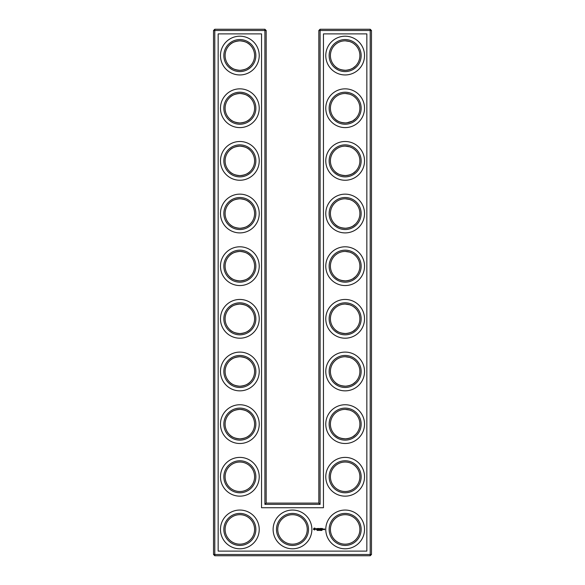 <?xml version="1.0" encoding="UTF-8"?>
<svg xmlns="http://www.w3.org/2000/svg" width="585" height="585" viewBox="0 0 585 585"><rect width="100%" height="100%" fill="white"/><g stroke="black" fill="none" stroke-linecap="round" stroke-linejoin="round"><path stroke-width="0.88" d="M250.241 45.118C248.157 42.668 244.691 41.242 239.85 40.833C234.987 41.25 231.528 42.683 229.459 45.118M250.241 66.032C248.157 68.482 244.691 69.907 239.85 70.317C234.987 69.9 231.528 68.467 229.459 66.032M250.241 97.768C248.157 95.318 244.691 93.892 239.85 93.483C234.987 93.9 231.528 95.333 229.459 97.768M254.592 55.575A14.742 14.742 0 0 0 232.479 42.807A14.742 14.742 0 0 0 232.479 68.343A14.742 14.742 0 0 0 254.592 55.575M254.592 108.225A14.742 14.742 0 0 0 232.479 95.457A14.742 14.742 0 0 0 232.479 120.993A14.742 14.742 0 0 0 254.592 108.225M250.241 118.682C248.157 121.132 244.691 122.557 239.85 122.967C234.987 122.55 231.528 121.117 229.459 118.682M266.175 503.1L266.175 30.515L264.91 29.25L214.79 29.25L214.79 554.485L370.21 554.485L370.21 30.515L318.825 30.515L318.825 503.1L320.09 504.365L264.91 504.365L266.175 503.1L318.825 503.1M214.79 29.25L213.525 30.515L213.525 554.485L214.79 555.75L370.21 555.75L371.475 554.485L371.475 30.515L370.21 29.25L320.09 29.25L318.825 30.515M355.49 413.617L354.042 412.366M351.687 410.911L350.064 410.224M349.537 410.048L345.296 409.383M355.49 434.633L353.194 436.476M352.813 436.717L352.338 436.995M352.324 437.002L349.874 438.092M349.793 438.114L346.751 438.779M346.093 438.838C340.828 438.677 337.07 437.273 334.81 434.633L334.759 434.582C336.843 437.032 340.309 438.457 345.15 438.867C350.013 438.45 353.472 437.017 355.541 434.582M355.49 150.367L354.042 149.116M351.687 147.661L350.064 146.974M349.537 146.798L345.333 146.133M355.49 171.383L353.194 173.226M352.813 173.467L352.338 173.745M352.324 173.752L349.874 174.842M349.793 174.864L346.751 175.529M346.093 175.588C340.828 175.427 337.07 174.023 334.81 171.383L334.759 171.332C336.843 173.782 340.309 175.207 345.15 175.617C350.013 175.2 353.472 173.767 355.541 171.332M355.49 45.067L354.042 43.816M351.687 42.361L350.064 41.674M349.537 41.498L345.296 40.833M355.49 66.083L353.194 67.926M352.813 68.167L352.338 68.445M352.324 68.452L349.874 69.542M349.793 69.564L346.751 70.229M346.093 70.288C340.828 70.127 337.07 68.723 334.81 66.083L334.759 66.032C336.843 68.482 340.309 69.907 345.15 70.317C350.013 69.9 353.472 68.467 355.541 66.032M355.49 203.017L354.042 201.767M351.687 200.311L350.064 199.624M349.537 199.448L345.296 198.783M355.49 224.033L353.194 225.876M352.813 226.117L352.338 226.395M352.324 226.402L349.874 227.492M349.793 227.514L346.751 228.179M346.093 228.238C340.828 228.077 337.07 226.673 334.81 224.033L334.759 223.982C336.843 226.432 340.309 227.858 345.15 228.267C350.013 227.85 353.472 226.417 355.541 223.982M355.49 255.667L354.042 254.416M351.687 252.961L350.064 252.274M349.537 252.098L345.296 251.433M355.49 276.683L353.194 278.526M352.813 278.767L352.338 279.045M352.324 279.052L349.874 280.142M349.793 280.164L346.751 280.829M346.093 280.888C340.828 280.727 337.07 279.323 334.81 276.683L334.759 276.632C336.843 279.082 340.309 280.507 345.15 280.917C350.013 280.5 353.472 279.067 355.541 276.632M355.49 97.717L354.042 96.466M351.687 95.011L350.064 94.324M349.537 94.148L345.333 93.483M355.49 118.733L353.194 120.576M352.813 120.817L352.338 121.095M352.324 121.102L346.751 122.879M346.093 122.938C340.828 122.777 337.07 121.373 334.81 118.733L334.759 118.682C336.843 121.132 340.309 122.557 345.15 122.967C350.013 122.55 353.472 121.117 355.541 118.682M355.49 360.967L354.042 359.716M351.687 358.261L350.064 357.574M349.537 357.398L345.296 356.733M355.49 381.983L353.194 383.826M352.813 384.067L352.338 384.345M352.324 384.352L349.874 385.442M349.793 385.464L346.751 386.129M346.093 386.188C340.828 386.027 337.07 384.623 334.81 381.983L334.759 381.932C336.843 384.382 340.309 385.808 345.15 386.217C350.013 385.8 353.472 384.367 355.541 381.932M355.49 308.317L354.042 307.067M351.687 305.611L350.064 304.924M349.537 304.748L345.296 304.083M355.49 329.333L353.194 331.176M352.813 331.417L352.338 331.695M352.324 331.702L349.874 332.792M349.793 332.814L346.751 333.479M346.093 333.538C340.828 333.377 337.07 331.973 334.81 329.333L334.759 329.282C336.843 331.732 340.309 333.157 345.15 333.567C350.013 333.15 353.472 331.717 355.541 329.282M255.857 55.575A16.007 16.007 0 0 0 231.85 41.71A16.007 16.007 0 0 0 231.85 69.439A16.007 16.007 0 0 0 255.857 55.575M250.241 150.418C248.157 147.968 244.691 146.542 239.85 146.133C234.987 146.55 231.528 147.983 229.459 150.418M255.857 108.225A16.007 16.007 0 0 0 231.85 94.36A16.007 16.007 0 0 0 231.85 122.09A16.007 16.007 0 0 0 255.857 108.225M266.175 30.515L213.525 30.515M264.91 504.365L264.91 29.25M320.09 29.25L320.09 504.365M370.21 29.25L370.21 30.515L371.475 30.515M371.475 554.485L370.21 554.485L370.21 555.75M214.79 555.75L214.79 554.485L213.525 554.485M344.463 409.398L345.494 409.39M344.806 462.04L345.494 462.04M344.806 514.69L345.494 514.69M344.463 146.148L345.494 146.14M344.463 198.798L345.494 198.79M344.463 40.848L345.494 40.84M344.463 93.498L345.494 93.49M344.463 251.448L345.494 251.44M344.463 304.098L345.494 304.09M344.463 356.748L345.494 356.74M250.241 171.332C248.157 173.782 244.691 175.207 239.85 175.617C234.987 175.2 231.528 173.767 229.459 171.332M250.241 203.068C248.157 200.618 244.691 199.192 239.85 198.783C234.987 199.2 231.528 200.633 229.459 203.068M250.241 223.982C248.157 226.432 244.691 227.858 239.85 228.267C234.987 227.85 231.528 226.417 229.459 223.982M250.241 255.718C248.157 253.268 244.691 251.842 239.85 251.433C234.987 251.85 231.528 253.283 229.459 255.718M250.241 329.282C248.157 331.732 244.691 333.157 239.85 333.567C234.987 333.15 231.528 331.717 229.459 329.282M250.241 361.018C248.157 358.568 244.691 357.142 239.85 356.733C234.987 357.15 231.528 358.583 229.459 361.018M250.241 381.932C248.157 384.382 244.691 385.808 239.85 386.217C234.987 385.8 231.528 384.367 229.459 381.932M250.241 413.668C248.157 411.218 244.691 409.792 239.85 409.383C234.987 409.8 231.528 411.233 229.459 413.668M250.241 276.632C248.157 279.082 244.691 280.507 239.85 280.917C234.987 280.5 231.528 279.067 229.459 276.632M250.241 308.368C248.157 305.918 244.691 304.492 239.85 304.083C234.987 304.5 231.528 305.933 229.459 308.368M250.241 434.582C248.157 437.032 244.691 438.457 239.85 438.867C234.987 438.45 231.528 437.017 229.459 434.582M259.228 55.575A19.378 19.378 0 0 0 230.161 38.793A19.378 19.378 0 0 0 230.161 72.357A19.378 19.378 0 0 0 259.228 55.575M254.592 160.875A14.742 14.742 0 0 0 232.479 148.107A14.742 14.742 0 0 0 232.479 173.643A14.742 14.742 0 0 0 254.592 160.875M259.228 108.225A19.378 19.378 0 0 0 230.161 91.443A19.378 19.378 0 0 0 230.161 125.007A19.378 19.378 0 0 0 259.228 108.225M218.161 551.114L218.161 33.886L261.539 33.886L261.539 507.736L323.461 507.736L323.461 33.886L366.839 33.886L366.839 551.114L218.161 551.114M345.15 356.733A14.742 14.742 0 0 1 357.918 378.846A14.742 14.742 0 0 1 332.382 378.846A14.742 14.742 0 0 1 345.15 356.733M345.15 409.383A14.742 14.742 0 0 1 357.918 431.496A14.742 14.742 0 0 1 332.382 431.496A14.742 14.742 0 0 1 345.15 409.383M345.15 462.033A14.742 14.742 0 0 1 357.918 484.146A14.742 14.742 0 0 1 332.382 484.146A14.742 14.742 0 0 1 345.15 462.033M345.15 514.683A14.742 14.742 0 0 1 357.918 536.796A14.742 14.742 0 0 1 332.382 536.796A14.742 14.742 0 0 1 345.15 514.683M292.5 514.683A14.742 14.742 0 0 1 305.268 536.796A14.742 14.742 0 0 1 279.732 536.796A14.742 14.742 0 0 1 292.5 514.683M254.592 529.425A14.742 14.742 0 0 0 232.479 516.657A14.742 14.742 0 0 0 232.479 542.193A14.742 14.742 0 0 0 254.592 529.425M345.15 93.483A14.742 14.742 0 0 1 357.918 115.596A14.742 14.742 0 0 1 332.382 115.596A14.742 14.742 0 0 1 345.15 93.483M345.15 146.133A14.742 14.742 0 0 1 357.918 168.246A14.742 14.742 0 0 1 332.382 168.246A14.742 14.742 0 0 1 345.15 146.133M345.15 198.783A14.742 14.742 0 0 1 357.918 220.896A14.742 14.742 0 0 1 332.382 220.896A14.742 14.742 0 0 1 345.15 198.783M345.15 40.833A14.742 14.742 0 0 1 357.918 62.946A14.742 14.742 0 0 1 332.382 62.946A14.742 14.742 0 0 1 345.15 40.833M345.15 251.433A14.742 14.742 0 0 1 357.918 273.546A14.742 14.742 0 0 1 332.382 273.546A14.742 14.742 0 0 1 345.15 251.433M345.15 304.083A14.742 14.742 0 0 1 357.918 326.196A14.742 14.742 0 0 1 332.382 326.196A14.742 14.742 0 0 1 345.15 304.083M254.592 213.525A14.742 14.742 0 0 0 232.479 200.757A14.742 14.742 0 0 0 232.479 226.293A14.742 14.742 0 0 0 254.592 213.525M254.592 266.175A14.742 14.742 0 0 0 232.479 253.407A14.742 14.742 0 0 0 232.479 278.943A14.742 14.742 0 0 0 254.592 266.175M254.592 371.475A14.742 14.742 0 0 0 232.479 358.707A14.742 14.742 0 0 0 232.479 384.243A14.742 14.742 0 0 0 254.592 371.475M254.592 318.825A14.742 14.742 0 0 0 232.479 306.057A14.742 14.742 0 0 0 232.479 331.593A14.742 14.742 0 0 0 254.592 318.825M254.592 424.125A14.742 14.742 0 0 0 232.479 411.357A14.742 14.742 0 0 0 232.479 436.893A14.742 14.742 0 0 0 254.592 424.125M254.592 476.775A14.742 14.742 0 0 0 232.479 464.007A14.742 14.742 0 0 0 232.479 489.543A14.742 14.742 0 0 0 254.592 476.775M255.857 160.875A16.007 16.007 0 0 0 231.85 147.01A16.007 16.007 0 0 0 231.85 174.739A16.007 16.007 0 0 0 255.857 160.875M345.15 355.468A16.007 16.007 0 0 1 359.014 379.475A16.007 16.007 0 0 1 331.286 379.475A16.007 16.007 0 0 1 345.15 355.468M345.15 408.118A16.007 16.007 0 0 1 359.014 432.125A16.007 16.007 0 0 1 331.286 432.125A16.007 16.007 0 0 1 345.15 408.118M345.15 460.768A16.007 16.007 0 0 1 359.014 484.775A16.007 16.007 0 0 1 331.286 484.775A16.007 16.007 0 0 1 345.15 460.768M345.15 513.418A16.007 16.007 0 0 1 359.014 537.425A16.007 16.007 0 0 1 331.286 537.425A16.007 16.007 0 0 1 345.15 513.418M292.5 513.418A16.007 16.007 0 0 1 306.364 537.425A16.007 16.007 0 0 1 278.635 537.425A16.007 16.007 0 0 1 292.5 513.418M255.857 529.425A16.007 16.007 0 0 0 231.85 515.56A16.007 16.007 0 0 0 231.85 543.289A16.007 16.007 0 0 0 255.857 529.425M345.15 92.218A16.007 16.007 0 0 1 359.014 116.225A16.007 16.007 0 0 1 331.286 116.225A16.007 16.007 0 0 1 345.15 92.218M345.15 144.868A16.007 16.007 0 0 1 359.014 168.875A16.007 16.007 0 0 1 331.286 168.875A16.007 16.007 0 0 1 345.15 144.868M345.15 197.518A16.007 16.007 0 0 1 359.014 221.525A16.007 16.007 0 0 1 331.286 221.525A16.007 16.007 0 0 1 345.15 197.518M345.15 39.568A16.007 16.007 0 0 1 359.014 63.575A16.007 16.007 0 0 1 331.286 63.575A16.007 16.007 0 0 1 345.15 39.568M345.15 250.168A16.007 16.007 0 0 1 359.014 274.175A16.007 16.007 0 0 1 331.286 274.175A16.007 16.007 0 0 1 345.15 250.168M345.15 302.818A16.007 16.007 0 0 1 359.014 326.825A16.007 16.007 0 0 1 331.286 326.825A16.007 16.007 0 0 1 345.15 302.818M255.857 213.525A16.007 16.007 0 0 0 231.85 199.661A16.007 16.007 0 0 0 231.85 227.389A16.007 16.007 0 0 0 255.857 213.525M255.857 266.175A16.007 16.007 0 0 0 231.85 252.31A16.007 16.007 0 0 0 231.85 280.039A16.007 16.007 0 0 0 255.857 266.175M255.857 371.475A16.007 16.007 0 0 0 231.85 357.611A16.007 16.007 0 0 0 231.85 385.339A16.007 16.007 0 0 0 255.857 371.475M255.857 318.825A16.007 16.007 0 0 0 231.85 304.961A16.007 16.007 0 0 0 231.85 332.689A16.007 16.007 0 0 0 255.857 318.825M255.857 424.125A16.007 16.007 0 0 0 231.85 410.26A16.007 16.007 0 0 0 231.85 437.99A16.007 16.007 0 0 0 255.857 424.125M255.857 476.775A16.007 16.007 0 0 0 231.85 462.91A16.007 16.007 0 0 0 231.85 490.639A16.007 16.007 0 0 0 255.857 476.775M324.192 529.008L324.697 529.008L324.631 529.769L324.192 529.008M323.622 529.008L324.127 529.089L323.688 529.586L323.622 529.008M323.505 529.008L323.066 529.586L323.008 529.008L323.505 529.008M321.984 530.405L321.728 529.981L321.984 530.405M321.706 528.43L322.415 528.496L321.772 528.562L322.284 529.008L321.772 529.462L322.35 529.586L321.648 529.527L321.706 528.43M321.392 530.493L321.392 529.93L321.392 530.493M321.238 528.504L321.304 529.586L321.238 528.504M321.085 530.39L320.77 529.966L320.821 530.485M320.331 528.43L321.041 528.496L320.397 528.562L320.909 529.008L320.331 529.586L320.331 528.43M320.456 530.493L320.456 529.93L320.456 530.493M319.754 530.017L319.351 530.478L319.754 530.017M318.898 529.944L319.249 530.478L318.898 529.944M319.483 529.14L319.936 528.43L319.944 529.586L319.878 528.73L319.483 529.33L319.088 528.73L318.964 529.52L318.964 528.496L319.483 529.14M318.745 530.434L318.401 529.944L318.745 530.434M317.962 528.496L318.73 528.496L318.094 528.562L318.606 529.008L318.094 529.462L318.664 529.586L317.962 529.527L317.962 528.496M317.582 530.003L317.926 530.478L317.582 530.003M317.282 528.562L317.794 528.496L317.348 529.586L317.282 528.562M317.377 530.229L317.077 529.944L317.077 530.478L317.377 530.229M315.937 528.928L316.734 528.569L316.061 528.84L316.785 529.432L315.988 529.454L316.661 529.184L315.937 528.928M313.94 528.24L314.767 528.036L315.373 528.635L314.767 529.988L313.421 529.381L313.94 528.24M259.228 160.875A19.378 19.378 0 0 0 230.161 144.093A19.378 19.378 0 0 0 230.161 177.657A19.378 19.378 0 0 0 259.228 160.875M345.15 352.097A19.378 19.378 0 0 1 361.932 381.164A19.378 19.378 0 0 1 328.368 381.164A19.378 19.378 0 0 1 345.15 352.097M345.15 404.747A19.378 19.378 0 0 1 361.932 433.814A19.378 19.378 0 0 1 328.368 433.814A19.378 19.378 0 0 1 345.15 404.747M345.15 457.397A19.378 19.378 0 0 1 361.932 486.464A19.378 19.378 0 0 1 328.368 486.464A19.378 19.378 0 0 1 345.15 457.397M345.15 510.047A19.378 19.378 0 0 1 361.932 539.114A19.378 19.378 0 0 1 328.368 539.114A19.378 19.378 0 0 1 345.15 510.047M292.5 510.047A19.378 19.378 0 0 1 309.282 539.114A19.378 19.378 0 0 1 275.718 539.114A19.378 19.378 0 0 1 292.5 510.047M259.228 529.425A19.378 19.378 0 0 0 230.161 512.643A19.378 19.378 0 0 0 230.161 546.207A19.378 19.378 0 0 0 259.228 529.425M345.15 88.847A19.378 19.378 0 0 1 361.932 117.914A19.378 19.378 0 0 1 328.368 117.914A19.378 19.378 0 0 1 345.15 88.847M345.15 141.497A19.378 19.378 0 0 1 361.932 170.564A19.378 19.378 0 0 1 328.368 170.564A19.378 19.378 0 0 1 345.15 141.497M345.15 194.147A19.378 19.378 0 0 1 361.932 223.214A19.378 19.378 0 0 1 328.368 223.214A19.378 19.378 0 0 1 345.15 194.147M345.15 36.197A19.378 19.378 0 0 1 361.932 65.264A19.378 19.378 0 0 1 328.368 65.264A19.378 19.378 0 0 1 345.15 36.197M345.15 246.797A19.378 19.378 0 0 1 361.932 275.864A19.378 19.378 0 0 1 328.368 275.864A19.378 19.378 0 0 1 345.15 246.797M345.15 299.447A19.378 19.378 0 0 1 361.932 328.514A19.378 19.378 0 0 1 328.368 328.514A19.378 19.378 0 0 1 345.15 299.447M259.228 213.525A19.378 19.378 0 0 0 230.161 196.743A19.378 19.378 0 0 0 230.161 230.307A19.378 19.378 0 0 0 259.228 213.525M259.228 266.175A19.378 19.378 0 0 0 230.161 249.393A19.378 19.378 0 0 0 230.161 282.957A19.378 19.378 0 0 0 259.228 266.175M259.228 371.475A19.378 19.378 0 0 0 230.161 354.693A19.378 19.378 0 0 0 230.161 388.257A19.378 19.378 0 0 0 259.228 371.475M259.228 318.825A19.378 19.378 0 0 0 230.161 302.043A19.378 19.378 0 0 0 230.161 335.607A19.378 19.378 0 0 0 259.228 318.825M259.228 424.125A19.378 19.378 0 0 0 230.161 407.343A19.378 19.378 0 0 0 230.161 440.907A19.378 19.378 0 0 0 259.228 424.125M259.228 476.775A19.378 19.378 0 0 0 230.161 459.993A19.378 19.378 0 0 0 230.161 493.557A19.378 19.378 0 0 0 259.228 476.775M321.925 530.383L321.728 529.981L322.05 530.178M321.253 530.427L321.253 530.003M320.317 530.427L320.317 530.003M323.381 529.074L323.132 529.462L323.381 529.074M314.598 528.533L313.918 528.811L314.196 529.484L314.869 529.213L314.598 528.533"/></g></svg>
